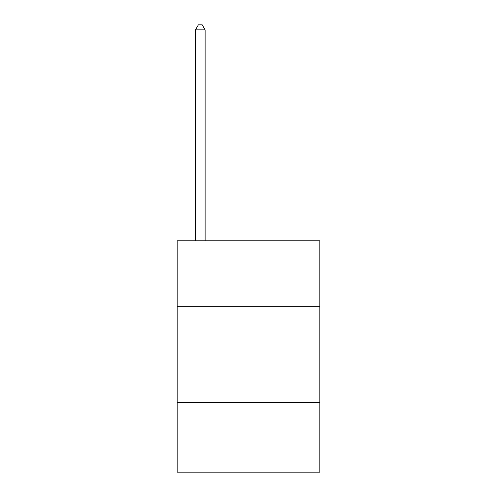 <?xml version="1.0" encoding="UTF-8"?>
<svg xmlns="http://www.w3.org/2000/svg" width="497" height="497" viewBox="0 0 497 497"><rect width="100%" height="100%" fill="white"/><g stroke="black" fill="none" stroke-linecap="round" stroke-linejoin="round"><path stroke-width="0.75" d="M319.838 306.338L319.838 240.79L177.162 240.79L177.162 306.338L319.838 306.338L319.838 472.15L177.162 472.15L177.162 306.338M319.838 402.744L177.162 402.744M205.118 240.79L205.118 29.863L195.483 29.863L195.483 240.79M195.483 29.863L198.371 24.85L202.229 24.85L205.118 29.863"/></g></svg>
